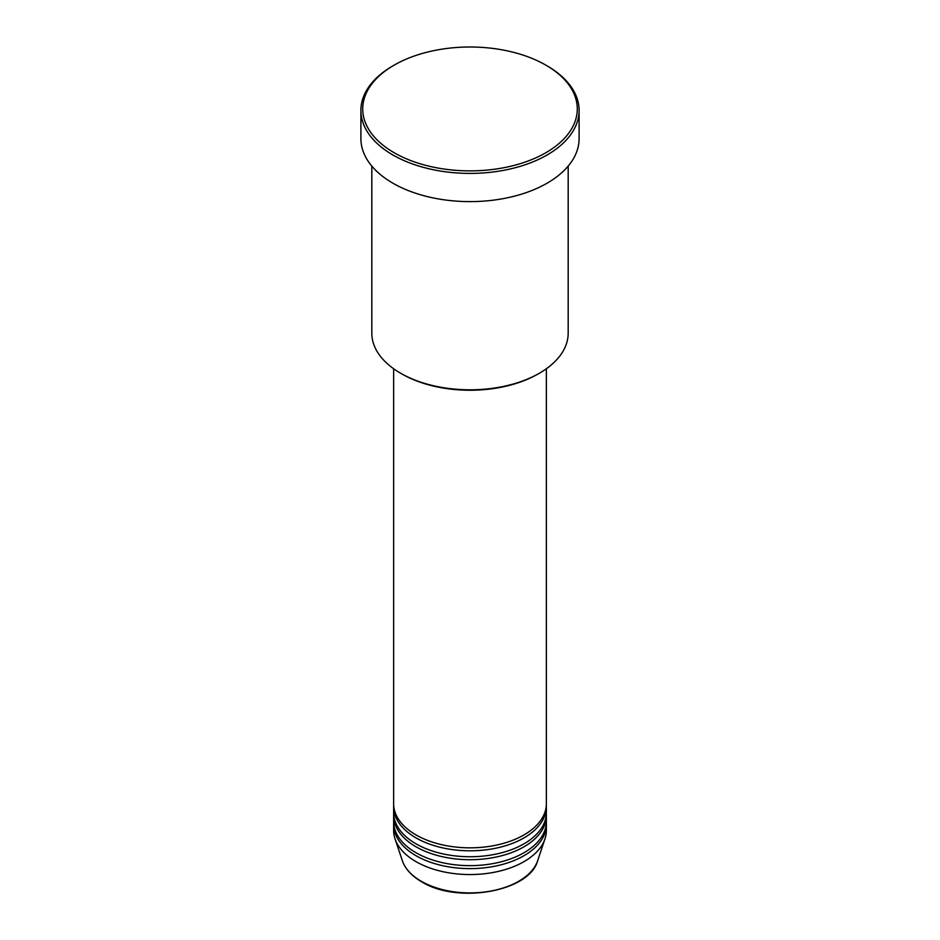 <?xml version="1.0" encoding="UTF-8"?>
<svg xmlns="http://www.w3.org/2000/svg" width="940" height="940" viewBox="0 0 940 940"><rect width="100%" height="100%" fill="white"/><g stroke="black" fill="none" stroke-linecap="round" stroke-linejoin="round"><path stroke-width="1.41" d="M393.637 368.75L393.637 803.735A76.363 44.086 0 0 0 415.997 834.92A76.363 44.086 0 0 0 499.222 844.473A76.363 44.086 0 0 0 546.363 803.735L546.363 368.75M393.672 805.227A76.363 44.086 0 0 0 393.637 806.708A76.363 44.086 0 0 0 415.997 837.881A76.363 44.086 0 0 0 499.222 847.445A76.363 44.086 0 0 0 546.363 806.708A76.363 44.086 0 0 0 546.328 805.227M393.637 806.708L393.637 812.642A76.363 44.086 0 0 0 415.997 843.826A76.363 44.086 0 0 0 499.222 853.379A76.363 44.086 0 0 0 546.363 812.642L546.363 806.708M393.672 814.134A76.363 44.086 0 0 0 393.637 815.615A76.363 44.086 0 0 0 415.997 846.787A76.363 44.086 0 0 0 499.222 856.352A76.363 44.086 0 0 0 546.363 815.615A76.363 44.086 0 0 0 546.328 814.134M393.637 815.615L393.637 821.548A76.363 44.086 0 0 0 415.997 852.733A76.363 44.086 0 0 0 499.222 862.286A76.363 44.086 0 0 0 546.363 821.548L546.363 815.615M393.672 823.041A76.363 44.086 0 0 0 393.637 824.521A76.363 44.086 0 0 0 415.997 855.706A76.363 44.086 0 0 0 499.222 865.258A76.363 44.086 0 0 0 546.363 824.521A76.363 44.086 0 0 0 546.328 823.041M539.431 373.204L538.138 373.944A96.373 55.636 180 0 1 401.862 373.944L400.569 373.204A98.183 56.682 0 0 0 539.431 373.204A98.183 56.682 0 0 0 568.183 333.113L568.183 166.086M394.142 152.726A107.278 61.934 0 0 0 545.858 152.738A107.278 61.934 0 0 0 545.858 65.142L547.139 65.882A109.099 62.992 180 0 1 579.099 110.427A109.099 62.992 180 0 1 511.748 168.613A109.099 62.992 180 0 1 392.861 154.959A109.099 62.992 180 0 1 360.901 110.427A109.099 62.992 180 0 1 392.861 65.882L394.142 65.142A107.278 61.934 0 0 0 394.142 152.726M360.901 110.427L360.901 138.627A109.099 62.992 0 0 0 392.861 183.171A109.099 62.992 0 0 0 511.748 196.824A109.099 62.992 0 0 0 579.099 138.627L579.099 110.427M393.637 824.521L393.637 830.466A76.363 44.086 0 0 0 395.012 838.821A76.363 44.086 0 0 0 415.997 861.639A76.363 44.086 0 0 0 492.372 872.614A76.363 44.086 0 0 0 544.989 838.821A76.363 44.086 0 0 0 546.363 830.466L546.363 824.521M547.139 65.882L545.858 65.142A107.278 61.934 0 0 0 394.142 65.142M371.817 166.086L371.817 333.113A98.183 56.682 0 0 0 400.569 373.204L401.862 373.944M421.261 881.262A68.937 39.797 0 0 0 490.198 891.167A68.937 39.797 0 0 0 537.68 860.652C529.596 891.778 457.334 904.257 421.59 881.732C411.638 875.939 405.211 868.913 402.32 860.652A68.937 39.797 0 0 0 421.261 881.262M537.68 860.652L544.989 838.821M402.32 860.652L395.012 838.821"/></g></svg>
